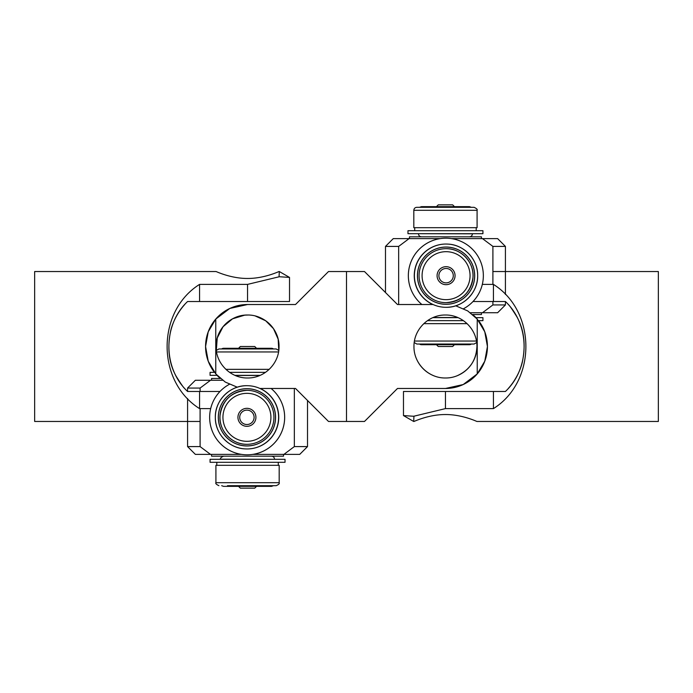 <?xml version="1.0" encoding="UTF-8"?>
<svg xmlns="http://www.w3.org/2000/svg" width="693" height="693" viewBox="0 0 693 693"><rect width="100%" height="100%" fill="white"/><g stroke="black" fill="none" stroke-linecap="round" stroke-linejoin="round"><path stroke-width="1.04" d="M184.71 388.478C183.888 388.149 181.029 384.069 176.135 376.221C181.029 384.069 183.888 388.149 184.71 388.478M176.091 376.143C168.806 363.037 167.048 347.721 170.816 330.223C167.048 347.721 168.806 363.037 176.091 376.143M170.842 330.145C174.801 314.778 184.641 304.669 184.71 304.522C184.641 304.669 174.801 314.778 170.842 330.145M220.002 391.476L187.578 391.476C162.682 368.122 162.682 324.878 187.578 301.524L289.527 301.524L289.527 277.425L279.331 271.535L279.036 276.871M199.567 391.476L199.567 408.61C156.297 381.479 156.297 311.521 199.567 284.39L199.567 301.524M199.567 284.39L247.548 284.39L279.331 276.732L289.527 277.425M279.331 271.535L279.036 271.535C279.314 271.292 264.527 278.534 247.548 278.465C230.57 278.534 215.783 271.292 216.06 271.535L34.65 271.535L34.65 421.465L200.095 421.465M210.689 408.61L199.567 408.61M276.611 334.381A31.488 31.488 0 0 0 259.667 317.437M235.429 317.437A31.488 31.488 0 0 0 218.486 334.381M211.564 380.266L211.564 378.465L220.339 378.465A41.978 41.978 0 0 1 217.048 375.346L210.066 375.346L210.066 372.349L214.466 372.349A41.978 41.978 0 0 1 247.548 304.522L295.521 304.522L247.548 304.522L229.816 308.446L215.766 319.083L208.229 331.791L205.57 346.5L208.229 361.209L215.766 373.917L225.277 382.077L237.301 387.205M259.944 388.478L295.521 388.478L328.508 421.465L346.5 421.465L346.5 271.535L346.5 421.465L364.492 421.465L397.479 388.478L445.452 388.478L397.479 388.478M276.126 348.96L218.91 348.96L276.186 348.96L278.777 350.45L278.162 339.18L273.492 328.673L265.714 320.79L255.293 315.991M248.198 315.02L244.716 315.15L232.545 318.823L223.068 326.706L217.247 337.959L216.32 350.45L218.91 348.96M433.056 304.522L397.479 304.522L364.492 271.535L328.508 271.535L295.521 304.522M247.548 377.988C230.57 378.274 215.783 363.513 216.06 346.5C215.783 329.487 230.57 314.726 247.548 315.012C264.527 314.726 279.314 329.487 279.036 346.5C279.314 363.513 264.527 378.274 247.548 377.988M215.766 373.925L215.766 319.075M248.345 486.356L223.562 486.356L238.548 486.356L240.35 488.149L254.747 488.149L256.54 486.356L271.535 486.356L248.345 486.356M256.54 486.356L247.843 486.356M283.532 454.391L283.532 456.185L211.564 456.185L211.564 454.391M187.578 398.527L187.578 446.595L195.374 454.391L210.525 454.391L200.095 446.595L200.095 408.61M210.525 454.391L241.554 454.391M252.763 454.391L299.722 454.391L307.519 446.595L294.334 446.595L283.905 454.391M294.334 446.595L294.334 388.478M222.618 380.266L195.374 380.266L187.578 388.063L187.578 391.476M200.095 391.476L200.095 388.063L210.525 380.266M187.578 446.595L200.095 446.595M200.095 388.063L187.578 388.063M245.062 444.248A26.984 26.984 90 0 1 219.976 416.38A26.984 26.984 90 0 1 248.83 390.402A26.984 26.984 90 0 1 273.917 418.269A26.984 26.984 90 0 1 245.062 444.248M260.1 388.478A31.635 31.635 90 0 1 247.115 448.96L246.959 448.96A31.635 31.635 90 0 1 215.35 416.224A31.635 31.635 90 0 1 249.168 385.767A31.635 31.635 90 0 1 278.577 418.433A31.635 31.635 90 0 1 246.959 448.96L244.75 448.882C228.768 448.128 215.107 433.601 215.332 417.602C214.735 400.597 229.955 385.247 246.959 385.689M247.141 454.807L247.167 454.807A37.483 37.483 -90 0 0 271.102 388.478A37.483 37.483 90 0 1 244.525 454.721A37.483 37.483 90 0 1 229.357 384.329M244.941 445.833A28.578 28.578 90 0 1 218.425 415.332A28.578 28.578 90 0 1 248.926 388.816A28.578 28.578 90 0 1 275.442 419.317A28.578 28.578 90 0 1 244.941 445.833M254.088 417.827A7.199 7.199 -90 0 0 247.418 410.143A7.199 7.199 -90 0 0 239.735 416.822A7.199 7.199 -90 0 0 246.413 424.506A7.199 7.199 -90 0 0 254.088 417.827M255.899 417.957A8.992 8.992 -90 0 0 247.557 408.35A8.992 8.992 -90 0 0 237.959 416.701A8.992 8.992 -90 0 0 246.301 426.299A8.992 8.992 -90 0 0 255.899 417.957M269.205 369.352L225.883 369.352M265.514 372.349L229.582 372.349M234.927 375.346L260.161 375.346M227.477 485.689L276.186 485.689L227.477 485.689M279.184 482.692L215.913 482.692L215.913 465.306L279.184 465.306L279.184 482.692C279.695 483.593 278.699 484.598 276.186 485.689M210.066 462.3L285.031 462.3L285.031 459.303L210.066 459.303L210.066 462.3M273.414 348.96A2.997 2.997 0 0 0 271.535 348.302L223.562 348.302A2.997 2.997 0 0 0 221.682 348.96M238.548 348.302L240.35 346.5L254.747 346.5L256.54 348.302M481.436 312.734L481.436 314.535L472.661 314.535A41.978 41.978 0 0 1 475.952 317.654L482.934 317.654L482.934 320.651L478.534 320.651A41.978 41.978 0 0 1 445.452 388.478L463.184 384.554L477.234 373.917L484.771 361.209L487.43 346.5L484.771 331.791L477.234 319.083L467.723 310.923L455.699 305.795M416.389 358.619A31.488 31.488 0 0 0 433.333 375.563M476.94 346.5C476.256 360.178 469.793 369.871 457.562 375.563A31.488 31.488 0 0 0 474.514 358.619M445.452 377.988C428.473 378.274 413.686 363.513 413.964 346.5C413.686 329.487 428.473 314.726 445.452 315.012C462.43 314.726 477.217 329.487 476.94 346.5C477.217 363.513 462.43 378.274 445.452 377.988C428.473 378.274 413.686 363.513 413.964 346.5M477.234 319.075L477.234 373.925M454.452 206.644L452.65 204.851L438.253 204.851L436.46 206.644L421.465 206.644L469.438 206.644L445.157 206.644M409.468 238.609L409.468 236.815L481.436 236.815L481.436 238.609M505.422 294.473L505.422 246.405L497.626 238.609L482.475 238.609L492.905 246.405L492.905 284.39M482.475 238.609L451.446 238.609M440.237 238.609L393.277 238.609L385.481 246.405L398.666 246.405L409.095 238.609M398.666 246.405L398.666 304.522M470.382 312.734L497.626 312.734L505.422 304.937L505.422 301.524C530.318 324.878 530.318 368.122 505.422 391.476L403.473 391.476L403.473 415.575L413.669 421.465L413.964 416.129M492.905 301.524L492.905 304.937L482.475 312.734M505.422 246.405L492.905 246.405M492.905 304.937L505.422 304.937M447.938 248.752A26.984 26.984 -90 0 1 473.024 276.62A26.984 26.984 -90 0 1 444.17 302.598A26.984 26.984 -90 0 1 419.083 274.731A26.984 26.984 -90 0 1 447.938 248.752M432.9 304.522A31.635 31.635 -90 0 1 445.885 244.04L446.041 244.04A31.635 31.635 -90 0 1 477.65 276.776A31.635 31.635 -90 0 1 443.832 307.233A31.635 31.635 -90 0 1 414.423 274.567A31.635 31.635 -90 0 1 446.041 244.04L448.25 244.118C464.232 244.872 477.893 259.399 477.668 275.398C478.265 292.403 463.045 307.753 446.041 307.311M445.859 238.193L445.833 238.193A37.483 37.483 90 0 0 421.898 304.522A37.483 37.483 -90 0 1 448.475 238.279A37.483 37.483 -90 0 1 463.643 308.671M448.059 247.167A28.578 28.578 -90 0 1 474.575 277.668A28.578 28.578 -90 0 1 444.074 304.184A28.578 28.578 -90 0 1 417.558 273.683A28.578 28.578 -90 0 1 448.059 247.167M438.912 275.173A7.199 7.199 90 0 0 445.582 282.857A7.199 7.199 90 0 0 453.265 276.178A7.199 7.199 90 0 0 446.587 268.494A7.199 7.199 90 0 0 438.912 275.173M437.101 275.043A8.992 8.992 90 0 0 445.443 284.65A8.992 8.992 90 0 0 455.041 276.299A8.992 8.992 90 0 0 446.699 266.701A8.992 8.992 90 0 0 437.101 275.043M416.874 344.04L474.09 344.04L416.814 344.04L414.223 342.55M423.795 323.648L467.117 323.648M427.486 320.651L463.418 320.651M458.073 317.654L432.839 317.654M416.874 207.311L474.029 207.311M413.816 210.308L477.087 210.308L477.087 227.694L413.816 227.694L413.816 210.308C413.998 208.48 414.994 207.484 416.814 207.311M482.934 230.7L407.969 230.7L407.969 233.697L482.934 233.697L482.934 230.7M419.586 344.04A2.997 2.997 0 0 0 421.465 344.698L469.438 344.698A2.997 2.997 0 0 0 471.318 344.04M454.452 344.698L452.65 346.5L438.253 346.5L436.46 344.698M508.29 304.522C509.112 304.851 511.971 308.931 516.865 316.779C511.971 308.931 509.112 304.851 508.29 304.522M516.909 316.857C524.194 329.963 525.952 345.279 522.184 362.777C525.952 345.279 524.194 329.963 516.909 316.857M522.158 362.855C518.199 378.222 508.359 388.331 508.29 388.478C508.359 388.331 518.199 378.222 522.158 362.855M472.998 301.524L505.422 301.524M493.433 301.524L493.433 284.39C536.703 311.521 536.703 381.479 493.433 408.61L493.433 391.476M493.433 408.61L445.452 408.61L413.669 416.268L403.473 415.575M413.669 421.465L413.964 421.465C413.686 421.708 428.473 414.466 445.452 414.535C462.43 414.466 477.217 421.708 476.94 421.465L658.35 421.465L658.35 271.535L492.905 271.535M482.311 284.39L493.433 284.39M247.548 284.39L247.548 301.524M274.532 459.303L220.565 459.182C220.036 458.307 221.032 457.302 223.562 456.185M244.932 445.894A28.638 28.638 -90 0 0 275.502 419.326A28.638 28.638 -90 0 0 248.934 388.756A28.638 28.638 -90 0 0 218.373 415.324A28.638 28.638 -90 0 0 244.932 445.894M220.036 415.445A26.984 26.984 90 0 1 246.951 390.341C231.436 391.684 222.462 400.052 220.036 415.445C218.555 430.492 231.843 444.741 246.959 444.317A26.984 26.984 90 0 1 220.036 415.445M270.859 418.996A23.986 23.986 -90 0 0 248.605 393.399A23.986 23.986 -90 0 0 222.999 415.653A23.986 23.986 -90 0 0 245.253 441.259A23.986 23.986 -90 0 0 270.859 418.996M278.551 351.957L216.545 351.957M235.204 375.467L259.884 375.467M418.468 233.697L472.435 233.818C472.262 235.637 471.266 236.634 469.438 236.815M448.068 247.106A28.638 28.638 90 0 0 417.498 273.674A28.638 28.638 90 0 0 444.066 304.244A28.638 28.638 90 0 0 474.627 277.676A28.638 28.638 90 0 0 448.068 247.106M472.964 277.555A26.984 26.984 -90 0 1 446.049 302.659C461.564 301.316 470.538 292.948 472.964 277.555C474.445 262.508 461.157 248.259 446.041 248.683A26.984 26.984 -90 0 1 472.964 277.555M422.141 274.004A23.986 23.986 90 0 0 444.395 299.601A23.986 23.986 90 0 0 470.001 277.347A23.986 23.986 90 0 0 447.747 251.741A23.986 23.986 90 0 0 422.141 274.004M414.449 341.043L476.455 341.043M457.796 317.533L433.116 317.533M445.452 408.61L445.452 391.476M221.682 485.689L223.562 486.356M274.532 459.182C274.359 457.363 273.354 456.366 271.535 456.185M273.414 485.689L271.535 486.356M307.519 400.476L307.519 446.595M215.913 482.692C215.324 483.445 216.32 484.45 218.91 485.689M216.814 465.306L216.814 462.3M278.283 465.306L278.283 462.3M471.318 207.311L469.438 206.644M418.468 233.818C418.641 235.637 419.646 236.634 421.465 236.815M419.586 207.311L421.465 206.644M385.481 292.524L385.481 246.405M476.68 342.55L474.09 344.04M477.087 210.308C477.676 209.555 476.68 208.55 474.09 207.311M476.186 227.694L476.186 230.7M414.717 227.694L414.717 230.7"/></g></svg>
